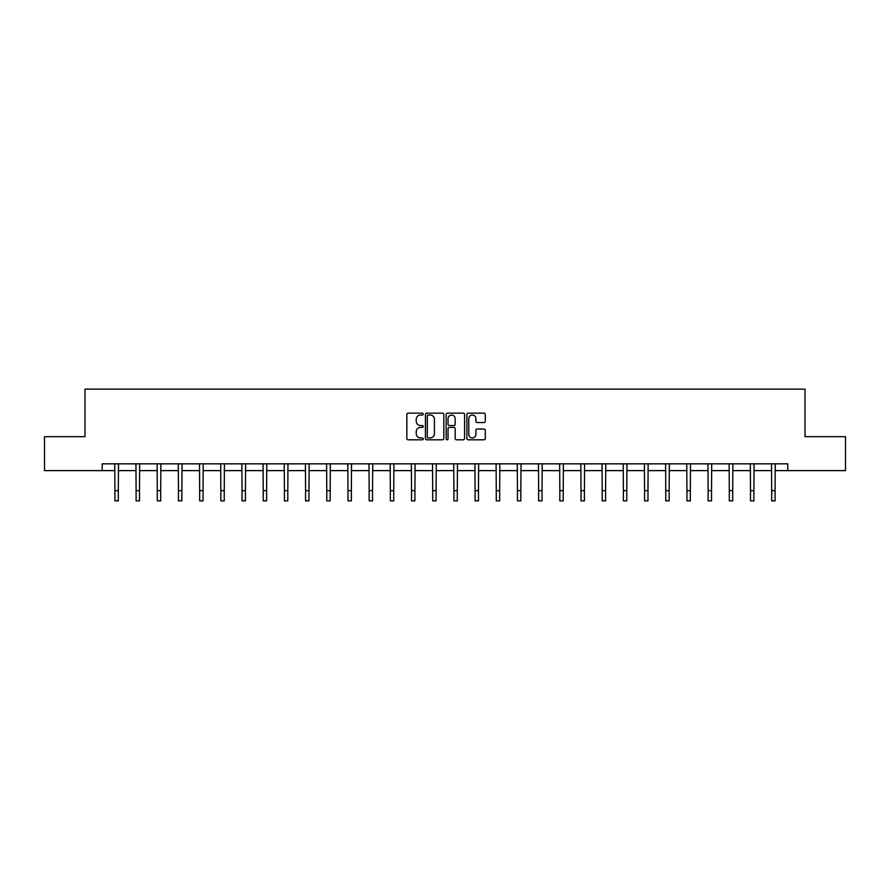 <?xml version="1.0" encoding="UTF-8"?>
<svg xmlns="http://www.w3.org/2000/svg" width="890" height="890" viewBox="0 0 890 890"><rect width="100%" height="100%" fill="white"/><g stroke="black" fill="none" stroke-linecap="round" stroke-linejoin="round"><path stroke-width="1.33" d="M423.273 414.084A0.934 0.934 0 0 0 422.338 413.149L408.176 413.149A1.335 1.335 0 0 0 406.841 414.484L406.841 438.481A1.335 1.335 0 0 0 408.176 439.816L422.338 439.816A0.934 0.934 0 0 0 423.273 438.881A0.934 0.934 0 0 0 422.338 437.947L420.503 437.947A4.261 4.261 0 0 1 416.242 433.686L416.242 431.683A4.261 4.261 0 0 1 420.503 427.411L422.338 427.411A0.934 0.934 0 0 0 423.273 426.488A0.934 0.934 0 0 0 422.338 425.553L420.503 425.553A4.261 4.261 0 0 1 416.242 421.282L416.242 419.279A4.261 4.261 0 0 1 420.503 415.018L422.338 415.018A0.934 0.934 0 0 0 423.273 414.084M483.96 422.55A1.335 1.335 0 0 0 485.295 421.215L485.295 414.484A1.335 1.335 0 0 0 483.96 413.149L468.229 413.149A1.335 1.335 0 0 0 466.894 414.484L466.894 438.481A1.335 1.335 0 0 0 468.229 439.816L483.96 439.816A1.335 1.335 0 0 0 485.295 438.481L485.295 430.348A1.335 1.335 0 0 0 483.96 429.013L477.229 429.013A1.335 1.335 0 0 0 475.894 430.348L475.894 434.376A3.571 3.571 0 0 1 472.323 437.947A3.571 3.571 0 0 1 468.763 434.376L468.763 418.589A3.571 3.571 0 0 1 472.323 415.018A3.571 3.571 0 0 1 475.894 418.589L475.894 421.215A1.335 1.335 0 0 0 477.229 422.55L483.96 422.55M102.216 470.621L44.5 470.621L44.5 436.667L84.973 436.667L84.973 389.13L805.027 389.13L805.027 436.667L845.5 436.667L845.5 470.621L787.784 470.621L787.784 463.835L102.216 463.835L102.216 470.621L114.921 470.621M443.832 414.484A1.335 1.335 0 0 0 442.497 413.149L426.766 413.149A1.335 1.335 0 0 0 425.442 414.484L425.442 438.481A1.335 1.335 0 0 0 426.766 439.816L442.497 439.816A1.335 1.335 0 0 0 443.832 438.481L443.832 414.484M447.503 413.149L463.234 413.149A1.335 1.335 0 0 1 464.558 414.484L464.558 438.481A1.335 1.335 0 0 1 463.234 439.816L456.492 439.816A1.335 1.335 0 0 1 455.168 438.481L455.168 428.746A1.335 1.335 0 0 0 453.833 427.411L449.361 427.411A1.335 1.335 0 0 0 448.037 428.746L448.037 438.881A0.934 0.934 0 0 1 447.103 439.816A0.934 0.934 0 0 1 446.168 438.881L446.168 414.484A1.335 1.335 0 0 1 447.503 413.149M118.314 470.621L136.103 470.621M139.496 470.621L157.285 470.621M160.69 470.621L178.478 470.621M181.871 470.621L199.66 470.621M203.054 470.621L220.842 470.621M224.247 470.621L242.036 470.621M245.429 470.621L263.218 470.621M266.611 470.621L284.411 470.621M287.804 470.621L305.593 470.621M308.986 470.621L326.775 470.621M330.179 470.621L347.968 470.621M351.361 470.621L369.15 470.621M372.543 470.621L390.332 470.621M393.736 470.621L411.525 470.621M414.918 470.621L432.707 470.621M436.1 470.621L453.9 470.621M457.293 470.621L475.082 470.621M478.475 470.621L496.264 470.621M499.668 470.621L517.457 470.621M520.85 470.621L538.639 470.621M542.032 470.621L559.821 470.621M563.225 470.621L581.014 470.621M584.407 470.621L602.196 470.621M605.589 470.621L623.389 470.621M626.783 470.621L644.571 470.621M647.965 470.621L665.753 470.621M669.158 470.621L686.947 470.621M690.34 470.621L708.129 470.621M711.522 470.621L729.31 470.621M732.715 470.621L750.504 470.621M753.897 470.621L771.686 470.621M775.079 470.621L787.784 470.621M428.235 415.018A0.934 0.934 0 0 0 427.3 415.953L427.3 437.012A0.934 0.934 0 0 0 428.235 437.947L430.17 437.947A4.261 4.261 0 0 0 434.431 433.686L434.431 419.279A4.261 4.261 0 0 0 430.17 415.018L428.235 415.018M455.168 418.656A3.571 3.571 0 0 0 451.597 415.085A3.571 3.571 0 0 0 448.037 418.656L448.037 424.219A1.335 1.335 0 0 0 449.361 425.553L453.833 425.553A1.335 1.335 0 0 0 455.168 424.219L455.168 418.656M114.743 463.835L114.921 490.679L118.314 490.679L118.481 463.835M114.921 490.679L114.921 500.87L118.314 500.87L118.314 490.679M135.925 463.835L136.103 490.679L139.496 490.679L139.674 463.835M136.103 490.679L136.103 500.87L139.496 500.87L139.496 490.679M157.118 463.835L157.285 490.679L160.69 490.679L160.856 463.835M157.285 490.679L157.285 500.87L160.69 500.87L160.69 490.679M178.3 463.835L178.478 490.679L181.871 490.679L182.038 463.835M178.478 490.679L178.478 500.87L181.871 500.87L181.871 490.679M199.494 463.835L199.66 490.679L203.054 490.679L203.232 463.835M199.66 490.679L199.66 500.87L203.054 500.87L203.054 490.679M220.676 463.835L220.842 490.679L224.247 490.679L224.413 463.835M220.842 490.679L220.842 500.87L224.247 500.87L224.247 490.679M241.858 463.835L242.036 490.679L245.429 490.679L245.607 463.835M242.036 490.679L242.036 500.87L245.429 500.87L245.429 490.679M263.051 463.835L263.218 490.679L266.611 490.679L266.789 463.835M263.218 490.679L263.218 500.87L266.611 500.87L266.611 490.679M284.233 463.835L284.411 490.679L287.804 490.679L287.971 463.835M284.411 490.679L284.411 500.87L287.804 500.87L287.804 490.679M305.415 463.835L305.593 490.679L308.986 490.679L309.164 463.835M305.593 490.679L305.593 500.87L308.986 500.87L308.986 490.679M326.608 463.835L326.775 490.679L330.179 490.679L330.346 463.835M326.775 490.679L326.775 500.87L330.179 500.87L330.179 490.679M347.79 463.835L347.968 490.679L351.361 490.679L351.528 463.835M347.968 490.679L347.968 500.87L351.361 500.87L351.361 490.679M368.983 463.835L369.15 490.679L372.543 490.679L372.721 463.835M369.15 490.679L369.15 500.87L372.543 500.87L372.543 490.679M390.165 463.835L390.332 490.679L393.736 490.679L393.903 463.835M390.332 490.679L390.332 500.87L393.736 500.87L393.736 490.679M411.347 463.835L411.525 490.679L414.918 490.679L415.096 463.835M411.525 490.679L411.525 500.87L414.918 500.87L414.918 490.679M432.54 463.835L432.707 490.679L436.1 490.679L436.278 463.835M432.707 490.679L432.707 500.87L436.1 500.87L436.1 490.679M453.722 463.835L453.9 490.679L457.293 490.679L457.46 463.835M453.9 490.679L453.9 500.87L457.293 500.87L457.293 490.679M474.904 463.835L475.082 490.679L478.475 490.679L478.653 463.835M475.082 490.679L475.082 500.87L478.475 500.87L478.475 490.679M496.097 463.835L496.264 490.679L499.668 490.679L499.835 463.835M496.264 490.679L496.264 500.87L499.668 500.87L499.668 490.679M517.279 463.835L517.457 490.679L520.85 490.679L521.017 463.835M517.457 490.679L517.457 500.87L520.85 500.87L520.85 490.679M538.472 463.835L538.639 490.679L542.032 490.679L542.21 463.835M538.639 490.679L538.639 500.87L542.032 500.87L542.032 490.679M559.654 463.835L559.821 490.679L563.225 490.679L563.392 463.835M559.821 490.679L559.821 500.87L563.225 500.87L563.225 490.679M580.836 463.835L581.014 490.679L584.407 490.679L584.585 463.835M581.014 490.679L581.014 500.87L584.407 500.87L584.407 490.679M602.029 463.835L602.196 490.679L605.589 490.679L605.767 463.835M602.196 490.679L602.196 500.87L605.589 500.87L605.589 490.679M623.211 463.835L623.389 490.679L626.783 490.679L626.949 463.835M623.389 490.679L623.389 500.87L626.783 500.87L626.783 490.679M644.393 463.835L644.571 490.679L647.965 490.679L648.143 463.835M644.571 490.679L644.571 500.87L647.965 500.87L647.965 490.679M665.587 463.835L665.753 490.679L669.158 490.679L669.325 463.835M665.753 490.679L665.753 500.87L669.158 500.87L669.158 490.679M686.769 463.835L686.947 490.679L690.34 490.679L690.506 463.835M686.947 490.679L686.947 500.87L690.34 500.87L690.34 490.679M707.962 463.835L708.129 490.679L711.522 490.679L711.7 463.835M708.129 490.679L708.129 500.87L711.522 500.87L711.522 490.679M729.144 463.835L729.31 490.679L732.715 490.679L732.882 463.835M729.31 490.679L729.31 500.87L732.715 500.87L732.715 490.679M750.326 463.835L750.504 490.679L753.897 490.679L754.075 463.835M750.504 490.679L750.504 500.87L753.897 500.87L753.897 490.679M771.519 463.835L771.686 490.679L775.079 490.679L775.257 463.835M771.686 490.679L771.686 500.87L775.079 500.87L775.079 490.679"/></g></svg>
